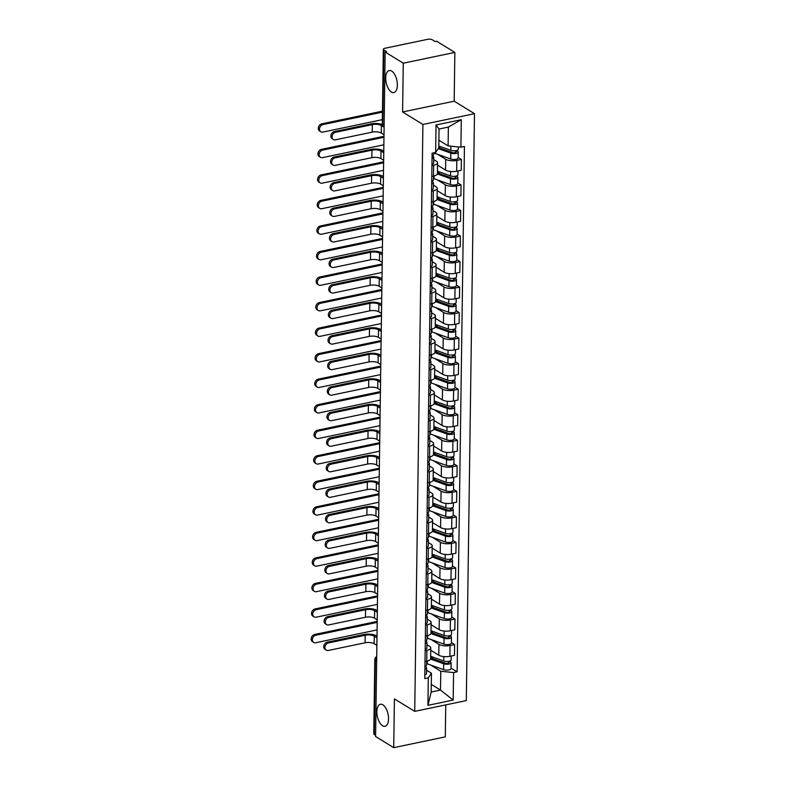<?xml version="1.0" encoding="UTF-8"?>
<svg xmlns="http://www.w3.org/2000/svg" width="787" height="787" viewBox="0 0 787 787"><rect width="100%" height="100%" fill="white"/><g stroke="black" fill="none" stroke-linecap="round" stroke-linejoin="round"><path stroke-width="1.18" d="M391.395 92.04A11.254 5.47 78.2 0 1 385.817 80.304A11.254 5.47 78.2 0 1 389.24 70.545A11.254 5.47 78.2 0 1 391.69 71.086A11.254 5.47 78.2 0 1 397.268 82.822A11.254 5.47 78.2 0 1 393.844 92.571A11.254 5.47 78.2 0 1 391.395 92.04M382.551 725.752A11.254 5.47 78.2 0 1 376.973 714.016A11.254 5.47 78.2 0 1 380.396 704.267A11.254 5.47 78.2 0 1 382.836 704.808A11.254 5.47 78.2 0 1 388.424 716.544A11.254 5.47 78.2 0 1 385 726.293A11.254 5.47 78.2 0 1 382.551 725.752M454.856 52.414L403.278 63.196L385.158 52.05L375.596 736.504L393.726 747.65L394.405 698.876L414.719 711.369L466.298 700.587L474.492 113.672L454.178 101.189L454.856 52.414L436.736 41.268L435.231 41.573L432.407 39.842A3.512 1.289 0.8 0 0 427.577 39.35L385.02 48.243A3.512 1.289 0.8 0 0 383.328 49.315A3.512 1.289 0.8 0 0 383.84 49.994L382.807 124.139A3.512 2.794 121.6 0 0 383.967 126.5L384.115 126.599M393.726 747.65L445.304 736.868L445.747 704.877M403.278 63.196L402.6 111.97L422.914 124.464L414.719 711.369M385.158 52.05L386.663 51.735L383.84 49.994M375.615 735.274L374.278 734.448A3.512 1.289 -179.2 0 1 373.776 733.769L374.809 659.634A3.512 1.289 0.8 0 0 375.32 660.313L374.278 734.448M430.755 650.249L438.792 655.187A8.086 2.951 0.8 0 0 449.898 656.319L454.483 655.364L454.63 644.563L450.046 645.517A8.086 2.951 -179.2 0 1 438.939 644.386L430.863 639.418M426.888 650.357L426.741 661.159A8.086 2.951 0.8 0 0 430.637 658.699L430.784 647.898A8.086 2.951 -179.2 0 1 426.888 650.357L425.157 650.721M426.741 661.159L425.01 661.523M451.394 642.566L454.63 644.563M426.928 644.681L429.613 646.334A8.086 2.951 -179.2 0 1 430.784 647.898M431.109 624.711L439.146 629.659A8.086 2.951 0.8 0 0 450.253 630.79L454.837 629.826L454.994 619.025L450.4 619.989A8.086 2.951 -179.2 0 1 439.294 618.857L431.217 613.89M425.364 635.994L427.095 635.63A8.086 2.951 0.8 0 0 430.991 633.171L431.148 622.36A8.086 2.951 -179.2 0 1 427.243 624.829L425.511 625.193M451.748 617.038L454.994 619.025M427.282 619.153L429.977 620.805A8.086 2.951 -179.2 0 1 431.148 622.36M431.463 599.182L439.5 604.121A8.086 2.951 0.8 0 0 450.607 605.252L455.201 604.298L455.348 593.496L450.764 594.451A8.086 2.951 -179.2 0 1 439.658 593.319L431.581 588.361M425.718 610.456L427.449 610.102A8.086 2.951 0.8 0 0 431.345 607.633L431.502 596.831A8.086 2.951 -179.2 0 1 427.607 599.301L425.875 599.655M452.102 591.499L455.348 593.496M427.636 593.614L430.332 595.277A8.086 2.951 -179.2 0 1 431.502 596.831M431.827 573.654L439.854 578.593A8.086 2.951 0.8 0 0 450.971 579.724L455.555 578.77L455.703 567.968L451.118 568.922A8.086 2.951 -179.2 0 1 440.012 567.791L431.935 562.823M426.082 584.928L427.803 584.564A8.086 2.951 0.8 0 0 431.709 582.105L431.856 571.303A8.086 2.951 -179.2 0 1 427.961 573.762L426.229 574.126M452.466 565.971L455.703 567.968M427.99 568.086L430.686 569.739A8.086 2.951 -179.2 0 1 431.856 571.303M432.181 548.116L440.218 553.064A8.086 2.951 0.8 0 0 451.325 554.196L455.909 553.231L456.057 542.43L451.472 543.394A8.086 2.951 -179.2 0 1 440.366 542.263L432.289 537.295M426.436 559.4L428.167 559.036A8.086 2.951 0.8 0 0 432.063 556.566L432.211 545.765A8.086 2.951 -179.2 0 1 428.315 548.234L426.584 548.598M452.82 540.443L456.057 542.43M428.354 542.548L431.04 544.211A8.086 2.951 -179.2 0 1 432.211 545.765M432.535 522.588L440.572 527.526A8.086 2.951 0.8 0 0 451.679 528.657L456.263 527.703L456.421 516.902L451.827 517.856A8.086 2.951 -179.2 0 1 440.72 516.725L432.643 511.757M426.79 533.861L428.522 533.497A8.086 2.951 0.8 0 0 432.417 531.038L432.565 520.237A8.086 2.951 -179.2 0 1 428.669 522.696L426.938 523.06M453.174 514.905L456.421 516.902M428.708 517.02L431.404 518.672A8.086 2.951 -179.2 0 1 432.565 520.237M432.889 497.059L440.927 501.998A8.086 2.951 0.8 0 0 452.033 503.129L456.617 502.165L456.775 491.363L452.191 492.328A8.086 2.951 -179.2 0 1 441.084 491.196L433.007 486.228M427.144 508.333L428.876 507.969A8.086 2.951 0.8 0 0 432.771 505.51L432.929 494.708A8.086 2.951 -179.2 0 1 429.033 497.168L427.302 497.532M453.528 489.376L456.775 491.363M429.063 491.491L431.758 493.144A8.086 2.951 -179.2 0 1 432.929 494.708M433.253 471.521L441.281 476.469A8.086 2.951 0.8 0 0 452.387 477.601L456.981 476.637L457.129 465.835L452.545 466.789A8.086 2.951 -179.2 0 1 441.438 465.668L433.362 460.7M427.508 482.795L429.23 482.441A8.086 2.951 0.8 0 0 433.135 479.972L433.283 469.17A8.086 2.951 -179.2 0 1 429.387 471.639L427.656 471.993M453.892 463.838L457.129 465.835M429.417 465.953L432.112 467.616A8.086 2.951 -179.2 0 1 433.283 469.17M433.607 445.993L441.645 450.931A8.086 2.951 0.8 0 0 452.751 452.063L457.336 451.108L457.483 440.307L452.899 441.261A8.086 2.951 -179.2 0 1 441.792 440.13L433.716 435.162M427.862 457.267L429.594 456.903A8.086 2.951 0.8 0 0 433.489 454.443L433.637 443.642A8.086 2.951 -179.2 0 1 429.741 446.101L428.01 446.465M454.247 438.31L457.483 440.307M429.771 440.425L432.466 442.078A8.086 2.951 -179.2 0 1 433.637 443.642M433.962 420.455L441.999 425.403A8.086 2.951 0.8 0 0 453.105 426.534L457.69 425.57L457.847 414.769L453.253 415.733A8.086 2.951 -179.2 0 1 442.146 414.601L434.07 409.633M428.217 431.738L429.948 431.374A8.086 2.951 0.8 0 0 433.844 428.905L433.991 418.104A8.086 2.951 -179.2 0 1 430.096 420.573L428.364 420.937M454.601 412.782L457.847 414.769M430.135 414.897L432.83 416.549A8.086 2.951 -179.2 0 1 433.991 418.104M434.316 394.926L442.353 399.865A8.086 2.951 0.8 0 0 453.46 400.996L458.044 400.042L458.201 389.24L453.617 390.195A8.086 2.951 -179.2 0 1 442.51 389.063L434.434 384.105M428.571 406.2L430.302 405.846A8.086 2.951 0.8 0 0 434.198 403.377L434.355 392.575A8.086 2.951 -179.2 0 1 430.45 395.044L428.728 395.399M454.955 387.243L458.201 389.24M430.489 389.358L433.184 391.021A8.086 2.951 -179.2 0 1 434.355 392.575M434.68 369.398L442.707 374.337A8.086 2.951 0.8 0 0 453.814 375.468L458.408 374.514L458.555 363.702L453.971 364.666A8.086 2.951 -179.2 0 1 442.865 363.535L434.788 358.567M428.925 380.672L430.656 380.308A8.086 2.951 0.8 0 0 434.562 377.849L434.709 367.047A8.086 2.951 -179.2 0 1 430.814 369.506L429.082 369.87M455.319 361.715L458.555 363.702M430.843 363.83L433.539 365.483A8.086 2.951 -179.2 0 1 434.709 367.047M435.034 343.86L443.071 348.808A8.086 2.951 0.8 0 0 454.178 349.94L458.762 348.975L458.91 338.174L454.325 339.138A8.086 2.951 -179.2 0 1 443.219 338.007L435.142 333.039M429.289 355.144L431.02 354.78A8.086 2.951 0.8 0 0 434.916 352.31L435.063 341.509A8.086 2.951 -179.2 0 1 431.168 343.978L429.436 344.342M455.673 336.177L458.91 338.174M431.197 338.292L433.893 339.954A8.086 2.951 -179.2 0 1 435.063 341.509M435.388 318.332L443.425 323.27A8.086 2.951 0.8 0 0 454.532 324.401L459.116 323.447L459.264 312.646L454.679 313.6A8.086 2.951 -179.2 0 1 443.573 312.469L435.496 307.501M429.643 329.605L431.374 329.241A8.086 2.951 0.8 0 0 435.27 326.782L435.418 315.981A8.086 2.951 -179.2 0 1 431.522 318.44L429.791 318.804M456.027 310.649L459.264 312.646M431.561 312.764L434.247 314.416A8.086 2.951 -179.2 0 1 435.418 315.981M435.742 292.803L443.779 297.742A8.086 2.951 0.8 0 0 454.886 298.873L459.47 297.909L459.628 287.107L455.043 288.072A8.086 2.951 -179.2 0 1 443.927 286.94L435.86 281.972M429.997 304.077L431.729 303.713A8.086 2.951 0.8 0 0 435.624 301.254L435.782 290.452A8.086 2.951 -179.2 0 1 431.876 292.912L430.155 293.276M456.381 285.12L459.628 287.107M431.915 287.235L434.611 288.888A8.086 2.951 -179.2 0 1 435.782 290.452M436.106 267.265L444.134 272.213A8.086 2.951 0.8 0 0 455.24 273.335L459.834 272.381L459.982 261.579L455.398 262.533A8.086 2.951 -179.2 0 1 444.291 261.412L436.214 256.444M430.351 278.539L432.083 278.185A8.086 2.951 0.8 0 0 435.988 275.716L436.136 264.914A8.086 2.951 -179.2 0 1 432.24 267.383L430.509 267.737M456.745 259.582L459.982 261.579M432.27 261.697L434.965 263.36A8.086 2.951 -179.2 0 1 436.136 264.914M436.46 241.737L444.498 246.675A8.086 2.951 0.8 0 0 455.604 247.807L460.188 246.852L460.336 236.051L455.752 237.005A8.086 2.951 -179.2 0 1 444.645 235.874L436.569 230.906M430.715 253.011L432.447 252.647A8.086 2.951 0.8 0 0 436.342 250.187L436.49 239.386A8.086 2.951 -179.2 0 1 432.594 241.845L430.863 242.209M457.099 234.054L460.336 236.051M432.624 236.169L435.319 237.822A8.086 2.951 -179.2 0 1 436.49 239.386M436.815 216.199L444.852 221.147A8.086 2.951 0.8 0 0 455.958 222.278L460.543 221.314L460.69 210.513L456.106 211.477A8.086 2.951 -179.2 0 1 444.999 210.345L436.923 205.377M431.069 227.482L432.801 227.118A8.086 2.951 0.8 0 0 436.696 224.649L436.844 213.848A8.086 2.951 -179.2 0 1 432.948 216.317L431.217 216.681M457.454 208.525L460.69 210.513M432.988 210.641L435.673 212.293A8.086 2.951 -179.2 0 1 436.844 213.848M437.169 190.67L445.206 195.609A8.086 2.951 0.8 0 0 456.312 196.74L460.897 195.786L461.054 184.984L456.46 185.939A8.086 2.951 -179.2 0 1 445.353 184.807L437.287 179.849M431.424 201.944L433.155 201.59A8.086 2.951 0.8 0 0 437.051 199.121L437.208 188.319A8.086 2.951 -179.2 0 1 433.303 190.779L431.581 191.143M457.808 182.987L461.054 184.984M433.342 185.102L436.037 186.765A8.086 2.951 -179.2 0 1 437.208 188.319M437.533 165.142L445.56 170.081A8.086 2.951 0.8 0 0 456.667 171.212L461.261 170.248L461.408 159.446L456.824 160.41A8.086 2.951 -179.2 0 1 445.717 159.279L437.641 154.311M431.778 176.416L433.509 176.052A8.086 2.951 0.8 0 0 437.415 173.593L437.562 162.791A8.086 2.951 -179.2 0 1 433.667 165.25L431.935 165.614M458.162 157.459L461.408 159.446M433.696 159.574L436.392 161.227A8.086 2.951 -179.2 0 1 437.562 162.791M431.286 684.415L440.504 690.091L440.769 671.262L430.509 664.956M426.564 670.209L431.443 673.21L431.187 692.039L440.504 690.091L453.184 700.066L427.921 705.349L428.305 677.853L431.443 673.21M438.89 140.224L448.108 145.89L448.364 127.071L439.048 129.019L438.782 147.838L435.644 152.481L432.102 153.219L424.773 678.591L428.305 677.853M435.644 152.481L436.028 124.985L461.29 119.703L460.907 147.199L448.108 145.89M440.769 671.262L453.568 672.57L457.099 671.832L464.438 146.461L460.907 147.199M453.568 672.57L453.184 700.066M474.492 113.672L422.914 124.464M454.178 101.189L402.6 111.97M451.04 668.094L457.099 671.832M427.921 705.349L431.187 692.039M448.364 127.071L461.29 119.703M439.048 129.019L436.028 124.985M326.261 650.141L325.08 649.413A4.043 3.207 -58.4 0 1 323.929 645.468A4.043 3.207 -58.4 0 1 327.244 642.202L328.435 642.93A4.043 3.207 121.6 0 0 325.12 646.196A4.043 3.207 121.6 0 0 326.261 650.141A4.043 3.207 121.6 0 0 328.327 650.465L365.099 642.772A6.591 2.41 -179.2 0 1 374.15 643.697L376.875 645.37M426.692 661.169L426.643 665.045A4.397 1.604 -179.2 0 1 424.941 666.284M377.003 636.25L376.206 635.758A8.883 3.246 0.8 0 0 364.017 634.519L327.244 642.202M425.452 666.117L426.436 667.376A4.397 1.604 -179.2 0 1 426.603 667.829A4.397 1.604 -179.2 0 1 424.901 669.058M426.603 667.829L426.515 673.721A4.397 1.604 -179.2 0 1 424.823 674.951M328.435 642.93L365.198 635.247A6.591 2.41 -179.2 0 1 374.258 636.171L376.983 637.844M313.698 642.408L312.508 641.68A4.043 3.207 -58.4 0 1 311.367 637.736A4.043 3.207 -58.4 0 1 314.682 634.479L315.862 635.207A4.043 3.207 121.6 0 0 312.547 638.464A4.043 3.207 121.6 0 0 313.698 642.408A4.043 3.207 121.6 0 0 315.764 642.733L377.091 629.915M430.646 657.932L445.265 663.175A2.105 0.767 0.8 0 0 447.547 663.352A2.105 0.767 0.8 0 0 448.826 662.664A2.105 0.767 0.8 0 0 448.521 662.261L450.479 661.857A4.397 1.604 0.8 0 1 451.108 662.703L451.03 668.596A4.397 1.604 0.8 0 1 448.354 670.032A4.397 1.604 0.8 0 1 443.602 669.658L427.252 663.785A10.546 3.856 0.8 0 1 426.662 663.549M430.568 659.053L443.691 663.766A4.397 1.604 0.8 0 0 448.442 664.139A4.397 1.604 0.8 0 0 451.108 662.703M430.656 657.214L433.46 658.935M448.531 661.346L448.511 663.067M430.666 656.289L443.73 660.982A4.397 1.604 0.8 0 0 448.482 661.355A4.397 1.604 0.8 0 0 451.148 659.919L451.207 656.043M430.755 650.396L431.355 650.623M450.489 660.746L450.479 661.857M377.209 621.405L314.682 634.479M315.862 635.207L377.189 622.379M326.615 624.612L325.434 623.884A4.043 3.207 -58.4 0 1 324.293 619.93A4.043 3.207 -58.4 0 1 327.608 616.674L328.789 617.402A4.043 3.207 121.6 0 0 325.474 620.658A4.043 3.207 121.6 0 0 326.615 624.612A4.043 3.207 121.6 0 0 328.681 624.927L365.453 617.244A6.591 2.41 -179.2 0 1 374.504 618.169L377.229 619.841M427.046 635.64L426.997 639.506A4.397 1.604 -179.2 0 1 425.295 640.746M377.357 610.712L376.57 610.23A8.883 3.246 0.8 0 0 364.371 608.99L327.608 616.674M425.816 640.579L426.79 641.838A4.397 1.604 -179.2 0 1 426.957 642.29A4.397 1.604 -179.2 0 1 425.255 643.53M426.957 642.29L426.879 648.183A4.397 1.604 -179.2 0 1 425.177 649.423M328.789 617.402L365.562 609.718A6.591 2.41 -179.2 0 1 374.612 610.633L377.337 612.316M326.979 599.084L325.788 598.346A4.043 3.207 -58.4 0 1 324.647 594.401A4.043 3.207 -58.4 0 1 327.963 591.145L329.143 591.873A4.043 3.207 121.6 0 0 325.828 595.129A4.043 3.207 121.6 0 0 326.979 599.084A4.043 3.207 121.6 0 0 329.045 599.399L365.807 591.716A6.591 2.41 -179.2 0 1 374.858 592.631L377.583 594.313M427.41 610.112L427.351 613.978A4.397 1.604 -179.2 0 1 425.659 615.218M377.711 585.184L376.924 584.692A8.883 3.246 0.8 0 0 364.725 583.452L327.963 591.145M426.17 615.05L427.144 616.31A4.397 1.604 -179.2 0 1 427.311 616.762A4.397 1.604 -179.2 0 1 425.619 618.002M427.311 616.762L427.233 622.655A4.397 1.604 -179.2 0 1 425.531 623.894M329.143 591.873L365.916 584.18A6.591 2.41 -179.2 0 1 374.966 585.105L377.691 586.777M314.052 616.88L312.862 616.152A4.043 3.207 -58.4 0 1 311.721 612.207A4.043 3.207 -58.4 0 1 315.036 608.941L316.217 609.669A4.043 3.207 121.6 0 0 312.901 612.935A4.043 3.207 121.6 0 0 314.052 616.88A4.043 3.207 121.6 0 0 316.118 617.205L377.445 604.377M431.001 632.394L445.619 637.647A2.105 0.767 0.8 0 0 447.901 637.824A2.105 0.767 0.8 0 0 449.18 637.136A2.105 0.767 0.8 0 0 448.875 636.732L450.833 636.319A4.397 1.604 0.8 0 1 451.472 637.165L451.384 643.058A4.397 1.604 0.8 0 1 448.718 644.494A4.397 1.604 0.8 0 1 443.966 644.13L427.607 638.257A10.546 3.856 0.8 0 1 427.016 638.021M430.932 633.525L444.045 638.237A4.397 1.604 0.8 0 0 448.797 638.601A4.397 1.604 0.8 0 0 451.472 637.165M431.01 631.686L433.814 633.407M448.895 635.817L448.865 637.529M431.03 630.761L444.084 635.453A4.397 1.604 0.8 0 0 448.836 635.817A4.397 1.604 0.8 0 0 451.512 634.381L451.561 630.515M431.109 624.868L431.709 625.085M450.853 635.217L450.833 636.319M377.563 595.867L315.036 608.941M316.217 609.669L377.553 596.851M314.407 591.352L313.226 590.624A4.043 3.207 -58.4 0 1 312.075 586.669A4.043 3.207 -58.4 0 1 315.39 583.413L316.581 584.141A4.043 3.207 121.6 0 0 313.265 587.397A4.043 3.207 121.6 0 0 314.407 591.352A4.043 3.207 121.6 0 0 316.472 591.667L377.799 578.848M431.365 606.866L445.973 612.119A2.105 0.767 0.8 0 0 448.256 612.296A2.105 0.767 0.8 0 0 449.544 611.607A2.105 0.767 0.8 0 0 449.229 611.194L451.187 610.791A4.397 1.604 0.8 0 1 451.827 611.637L451.738 617.529A4.397 1.604 0.8 0 1 449.072 618.966A4.397 1.604 0.8 0 1 444.321 618.592L427.971 612.719A10.546 3.856 0.8 0 1 427.371 612.493M431.286 607.987L444.399 612.699A4.397 1.604 0.8 0 0 449.151 613.073A4.397 1.604 0.8 0 0 451.827 611.637M431.374 606.147L434.168 607.879M449.249 610.279L449.22 612.001M431.384 605.233L444.439 609.915A4.397 1.604 0.8 0 0 449.19 610.289A4.397 1.604 0.8 0 0 451.866 608.853L451.915 604.987M431.463 599.34L432.073 599.556M451.207 609.679L451.187 610.791M377.917 570.339L315.39 583.413M316.581 584.141L377.908 571.323M327.333 573.546L326.152 572.818A4.043 3.207 -58.4 0 1 325.001 568.873A4.043 3.207 -58.4 0 1 328.317 565.607L329.507 566.335A4.043 3.207 121.6 0 0 326.182 569.601A4.043 3.207 121.6 0 0 327.333 573.546A4.043 3.207 121.6 0 0 329.399 573.871L366.162 566.178A6.591 2.41 -179.2 0 1 375.222 567.102L377.947 568.775M427.764 584.574L427.705 588.45A4.397 1.604 -179.2 0 1 426.013 589.689M378.075 559.655L377.278 559.163A8.883 3.246 0.8 0 0 365.089 557.924L328.317 565.607M426.524 589.522L427.498 590.781A4.397 1.604 -179.2 0 1 427.666 591.224A4.397 1.604 -179.2 0 1 425.974 592.463M427.666 591.224L427.587 597.117A4.397 1.604 -179.2 0 1 425.885 598.356M329.507 566.335L366.27 558.652A6.591 2.41 -179.2 0 1 375.32 559.577L378.045 561.249M327.687 548.018L326.507 547.29A4.043 3.207 -58.4 0 1 325.356 543.335A4.043 3.207 -58.4 0 1 328.671 540.079L329.861 540.807A4.043 3.207 121.6 0 0 326.546 544.063A4.043 3.207 121.6 0 0 327.687 548.018A4.043 3.207 121.6 0 0 329.753 548.332L366.526 540.649A6.591 2.41 -179.2 0 1 375.576 541.574L378.301 543.246M428.118 559.045L428.069 562.912A4.397 1.604 -179.2 0 1 426.367 564.151M378.429 534.117L377.632 533.635A8.883 3.246 0.8 0 0 365.443 532.396L328.671 540.079M426.879 563.984L427.862 565.243A4.397 1.604 -179.2 0 1 428.03 565.696A4.397 1.604 -179.2 0 1 426.328 566.935M428.03 565.696L427.941 571.588A4.397 1.604 -179.2 0 1 426.249 572.828M329.861 540.807L366.624 533.124A6.591 2.41 -179.2 0 1 375.684 534.039L378.399 535.721M328.041 522.479L326.861 521.751A4.043 3.207 -58.4 0 1 325.72 517.807A4.043 3.207 -58.4 0 1 329.035 514.55L330.215 515.278A4.043 3.207 121.6 0 0 326.9 518.535A4.043 3.207 121.6 0 0 328.041 522.479A4.043 3.207 121.6 0 0 330.107 522.804L366.88 515.111A6.591 2.41 -179.2 0 1 375.93 516.036L378.655 517.708M428.472 533.507L428.423 537.383A4.397 1.604 -179.2 0 1 426.721 538.623M378.783 508.589L377.996 508.097A8.883 3.246 0.8 0 0 365.798 506.858L329.035 514.55M427.243 538.456L428.217 539.715A4.397 1.604 -179.2 0 1 428.384 540.167A4.397 1.604 -179.2 0 1 426.682 541.407M428.384 540.167L428.305 546.06A4.397 1.604 -179.2 0 1 426.603 547.299M330.215 515.278L366.978 507.585A6.591 2.41 -179.2 0 1 376.038 508.51L378.763 510.183M314.761 565.814L313.58 565.086A4.043 3.207 -58.4 0 1 312.429 561.141A4.043 3.207 -58.4 0 1 315.754 557.885L316.935 558.613A4.043 3.207 121.6 0 0 313.62 561.869A4.043 3.207 121.6 0 0 314.761 565.814A4.043 3.207 121.6 0 0 316.827 566.138L378.163 553.31M431.719 581.337L446.337 586.581A2.105 0.767 0.8 0 0 448.61 586.758A2.105 0.767 0.8 0 0 449.898 586.069A2.105 0.767 0.8 0 0 449.593 585.666L451.541 585.253A4.397 1.604 0.8 0 1 452.181 586.108L452.102 591.991A4.397 1.604 0.8 0 1 449.426 593.428A4.397 1.604 0.8 0 1 444.675 593.064L428.325 587.191A10.546 3.856 0.8 0 1 427.735 586.954M431.64 582.459L444.763 587.171A4.397 1.604 0.8 0 0 449.505 587.535A4.397 1.604 0.8 0 0 452.181 586.108M431.729 580.619L434.532 582.341M449.603 584.751L449.584 586.472M431.738 579.694L444.793 584.387A4.397 1.604 0.8 0 0 449.544 584.761A4.397 1.604 0.8 0 0 452.22 583.324L452.279 579.448M431.817 573.802L432.427 574.018M451.561 584.151L451.541 585.253M378.281 544.811L315.754 557.885M316.935 558.613L378.262 545.784M315.115 540.285L313.934 539.557A4.043 3.207 -58.4 0 1 312.793 535.603A4.043 3.207 -58.4 0 1 316.108 532.346L317.289 533.074A4.043 3.207 121.6 0 0 313.974 536.331A4.043 3.207 121.6 0 0 315.115 540.285A4.043 3.207 121.6 0 0 317.191 540.6L378.517 527.782M432.073 555.799L446.691 561.052A2.105 0.767 0.8 0 0 448.974 561.229A2.105 0.767 0.8 0 0 450.253 560.541A2.105 0.767 0.8 0 0 449.948 560.137L451.905 559.724A4.397 1.604 0.8 0 1 452.535 560.57L452.456 566.463A4.397 1.604 0.8 0 1 449.78 567.899A4.397 1.604 0.8 0 1 445.029 567.525L428.679 561.652A10.546 3.856 0.8 0 1 428.089 561.426M431.994 556.93L445.117 561.633A4.397 1.604 0.8 0 0 449.869 562.007A4.397 1.604 0.8 0 0 452.535 560.57M432.083 555.091L434.886 556.812M449.957 559.213L449.938 560.934M432.093 554.166L445.157 558.859A4.397 1.604 0.8 0 0 449.908 559.223A4.397 1.604 0.8 0 0 452.574 557.786L452.633 553.92M432.181 548.273L432.781 548.49M451.915 558.622L451.905 559.724M378.636 519.272L316.108 532.346M317.289 533.074L378.616 520.256M315.479 514.757L314.288 514.029A4.043 3.207 -58.4 0 1 313.147 510.074A4.043 3.207 -58.4 0 1 316.463 506.818L317.643 507.546A4.043 3.207 121.6 0 0 314.328 510.802A4.043 3.207 121.6 0 0 315.479 514.757A4.043 3.207 121.6 0 0 317.545 515.072L378.872 502.254M432.427 530.271L447.046 535.514A2.105 0.767 0.8 0 0 449.328 535.701A2.105 0.767 0.8 0 0 450.607 535.012A2.105 0.767 0.8 0 0 450.302 534.599L452.259 534.196A4.397 1.604 0.8 0 1 452.899 535.042L452.81 540.935A4.397 1.604 0.8 0 1 450.144 542.371A4.397 1.604 0.8 0 1 445.393 541.997L429.033 536.124A10.546 3.856 0.8 0 1 428.443 535.898M432.358 531.392L445.472 536.104A4.397 1.604 0.8 0 0 450.223 536.478A4.397 1.604 0.8 0 0 452.899 535.042M432.437 529.553L435.241 531.284M450.321 533.684L450.292 535.406M432.457 528.628L445.511 533.32A4.397 1.604 0.8 0 0 450.262 533.694A4.397 1.604 0.8 0 0 452.938 532.258L452.987 528.382M432.535 522.745L433.135 522.962M452.279 533.084L452.259 534.196M378.99 493.744L316.463 506.818M317.643 507.546L378.98 494.718M328.405 496.951L327.215 496.223A4.043 3.207 -58.4 0 1 326.074 492.268A4.043 3.207 -58.4 0 1 329.389 489.012L330.57 489.74A4.043 3.207 121.6 0 0 327.254 492.996A4.043 3.207 121.6 0 0 328.405 496.951A4.043 3.207 121.6 0 0 330.471 497.276L367.234 489.583A6.591 2.41 -179.2 0 1 376.284 490.508L379.009 492.18M428.836 507.979L428.777 511.845A4.397 1.604 -179.2 0 1 427.085 513.085M379.137 483.051L378.35 482.569A8.883 3.246 0.8 0 0 366.152 481.329L329.389 489.012M427.597 512.927L428.571 514.177A4.397 1.604 -179.2 0 1 428.738 514.629A4.397 1.604 -179.2 0 1 427.046 515.869M428.738 514.629L428.659 520.522A4.397 1.604 -179.2 0 1 426.957 521.761M330.57 489.74L367.342 482.057A6.591 2.41 -179.2 0 1 376.393 482.972L379.118 484.654M315.833 489.219L314.652 488.491A4.043 3.207 -58.4 0 1 313.501 484.546A4.043 3.207 -58.4 0 1 316.817 481.28L318.007 482.008A4.043 3.207 121.6 0 0 314.692 485.274A4.043 3.207 121.6 0 0 315.833 489.219A4.043 3.207 121.6 0 0 317.899 489.544L379.226 476.715M432.781 504.733L447.4 509.986A2.105 0.767 0.8 0 0 449.682 510.163A2.105 0.767 0.8 0 0 450.961 509.474A2.105 0.767 0.8 0 0 450.656 509.071L452.614 508.658A4.397 1.604 0.8 0 1 453.253 509.504L453.164 515.396A4.397 1.604 0.8 0 1 450.498 516.833A4.397 1.604 0.8 0 1 445.747 516.469L429.397 510.596A10.546 3.856 0.8 0 1 428.797 510.36M432.712 505.864L445.826 510.576A4.397 1.604 0.8 0 0 450.577 510.94A4.397 1.604 0.8 0 0 453.253 509.504M432.791 504.024L435.595 505.746M450.676 508.156L450.646 509.878M432.811 503.1L445.865 507.792A4.397 1.604 0.8 0 0 450.617 508.166A4.397 1.604 0.8 0 0 453.292 506.73L453.342 502.854M432.889 497.207L433.499 497.423M452.633 507.556L452.614 508.658M379.344 468.216L316.817 481.28M318.007 482.008L379.334 469.19M328.759 471.423L327.569 470.695A4.043 3.207 -58.4 0 1 326.428 466.74A4.043 3.207 -58.4 0 1 329.743 463.484L330.933 464.212A4.043 3.207 121.6 0 0 327.608 467.468A4.043 3.207 121.6 0 0 328.759 471.423A4.043 3.207 121.6 0 0 330.825 471.738L367.588 464.055A6.591 2.41 -179.2 0 1 376.648 464.969L379.373 466.652M429.387 471.639L429.131 486.317A4.397 1.604 -179.2 0 1 427.439 487.556M379.491 457.522L378.704 457.04A8.883 3.246 0.8 0 0 366.516 455.791L329.743 463.484M427.951 487.389L428.925 488.648A4.397 1.604 -179.2 0 1 429.092 489.101A4.397 1.604 -179.2 0 1 427.4 490.34M429.092 489.101L429.013 494.993A4.397 1.604 -179.2 0 1 427.311 496.233M330.933 464.212L367.696 456.519A6.591 2.41 -179.2 0 1 376.747 457.444L379.472 459.116M316.187 463.691L315.007 462.963A4.043 3.207 -58.4 0 1 313.856 459.008A4.043 3.207 -58.4 0 1 317.181 455.752L318.361 456.48A4.043 3.207 121.6 0 0 315.046 459.736A4.043 3.207 121.6 0 0 316.187 463.691A4.043 3.207 121.6 0 0 318.253 464.005L379.58 451.187M433.145 479.204L447.764 484.458A2.105 0.767 0.8 0 0 450.036 484.635A2.105 0.767 0.8 0 0 451.325 483.946A2.105 0.767 0.8 0 0 451.02 483.533L452.968 483.129A4.397 1.604 0.8 0 1 453.607 483.975L453.528 489.868A4.397 1.604 0.8 0 1 450.853 491.304A4.397 1.604 0.8 0 1 446.101 490.931L429.751 485.058A10.546 3.856 0.8 0 1 429.151 484.831M433.066 480.326L446.18 485.038A4.397 1.604 0.8 0 0 450.931 485.412A4.397 1.604 0.8 0 0 453.607 483.975M433.155 478.496L435.959 480.218M451.03 482.618L451.01 484.339M433.165 477.571L446.219 482.254A4.397 1.604 0.8 0 0 450.971 482.628A4.397 1.604 0.8 0 0 453.646 481.191L453.696 477.325M433.243 471.679L433.853 471.895M452.987 482.018L452.968 483.129M379.708 442.678L317.181 455.752M318.361 456.48L379.688 443.661M329.114 445.885L327.933 445.157A4.043 3.207 -58.4 0 1 326.782 441.212A4.043 3.207 -58.4 0 1 330.097 437.946L331.288 438.674A4.043 3.207 121.6 0 0 327.972 441.94A4.043 3.207 121.6 0 0 329.114 445.885A4.043 3.207 121.6 0 0 331.179 446.209L367.952 438.516A6.591 2.41 -179.2 0 1 377.003 439.441L379.728 441.113M429.545 456.913L429.495 460.788A4.397 1.604 -179.2 0 1 427.794 462.028M379.855 431.994L379.059 431.502A8.883 3.246 0.8 0 0 366.87 430.263L330.097 437.946M428.305 461.861L429.279 463.12A4.397 1.604 -179.2 0 1 429.456 463.573A4.397 1.604 -179.2 0 1 427.754 464.802M429.456 463.573L429.368 469.455A4.397 1.604 -179.2 0 1 427.675 470.695M331.288 438.674L368.05 430.991A6.591 2.41 -179.2 0 1 377.111 431.915L379.826 433.588M316.541 438.152L315.361 437.424A4.043 3.207 -58.4 0 1 314.22 433.48A4.043 3.207 -58.4 0 1 317.535 430.223L318.715 430.951A4.043 3.207 121.6 0 0 315.4 434.208A4.043 3.207 121.6 0 0 316.541 438.152A4.043 3.207 121.6 0 0 318.607 438.477L379.944 425.659M433.499 453.676L448.118 458.919A2.105 0.767 0.8 0 0 450.4 459.096A2.105 0.767 0.8 0 0 451.679 458.408A2.105 0.767 0.8 0 0 451.374 458.004L453.332 457.591A4.397 1.604 0.8 0 1 453.961 458.447L453.883 464.34A4.397 1.604 0.8 0 1 451.207 465.776A4.397 1.604 0.8 0 1 446.455 465.402L430.105 459.529A10.546 3.856 0.8 0 1 429.515 459.293M433.421 454.797L446.544 459.51A4.397 1.604 0.8 0 0 451.295 459.883A4.397 1.604 0.8 0 0 453.961 458.447M433.509 452.958L436.313 454.679M451.384 457.09L451.364 458.811M433.519 452.033L446.583 456.726A4.397 1.604 0.8 0 0 451.335 457.099A4.397 1.604 0.8 0 0 454.001 455.663L454.06 451.787M433.607 446.14L434.208 446.367M453.342 456.49L453.332 457.591M380.062 417.149L317.535 430.223M318.715 430.951L380.042 418.123M329.468 420.356L328.287 419.628A4.043 3.207 -58.4 0 1 327.136 415.674A4.043 3.207 -58.4 0 1 330.461 412.418L331.642 413.145A4.043 3.207 121.6 0 0 328.327 416.402A4.043 3.207 121.6 0 0 329.468 420.356A4.043 3.207 121.6 0 0 331.534 420.671L368.306 412.988A6.591 2.41 -179.2 0 1 377.357 413.913L380.082 415.585M429.899 431.384L429.85 435.25A4.397 1.604 -179.2 0 1 428.148 436.49M380.21 406.456L379.423 405.974A8.883 3.246 0.8 0 0 367.224 404.734L330.461 412.418M428.669 436.323L429.643 437.582A4.397 1.604 -179.2 0 1 429.81 438.034A4.397 1.604 -179.2 0 1 428.108 439.274M429.81 438.034L429.732 443.927A4.397 1.604 -179.2 0 1 428.03 445.167M331.642 413.145L368.405 405.462A6.591 2.41 -179.2 0 1 377.465 406.377L380.19 408.06M316.905 412.624L315.715 411.896A4.043 3.207 -58.4 0 1 314.574 407.951A4.043 3.207 -58.4 0 1 317.889 404.685L319.069 405.413A4.043 3.207 121.6 0 0 315.754 408.679A4.043 3.207 121.6 0 0 316.905 412.624A4.043 3.207 121.6 0 0 318.971 412.949L380.298 400.121M433.853 428.138L448.472 433.391A2.105 0.767 0.8 0 0 450.754 433.568A2.105 0.767 0.8 0 0 452.033 432.88A2.105 0.767 0.8 0 0 451.728 432.476L453.686 432.063A4.397 1.604 0.8 0 1 454.325 432.909L454.237 438.802A4.397 1.604 0.8 0 1 451.571 440.238A4.397 1.604 0.8 0 1 446.819 439.864L430.459 434.001A10.546 3.856 0.8 0 1 429.869 433.765M433.785 429.269L446.898 433.981A4.397 1.604 0.8 0 0 451.649 434.345A4.397 1.604 0.8 0 0 454.325 432.909M433.863 427.43L436.667 429.151M451.738 431.561L451.718 433.273M433.883 426.505L446.937 431.197A4.397 1.604 0.8 0 0 451.689 431.561A4.397 1.604 0.8 0 0 454.355 430.125L454.414 426.259M433.962 420.612L434.562 420.829M453.696 430.961L453.686 432.063M380.416 391.611L317.889 404.685M319.069 405.413L380.406 392.595M329.832 394.818L328.641 394.09A4.043 3.207 -58.4 0 1 327.5 390.145A4.043 3.207 -58.4 0 1 330.815 386.889L331.996 387.617A4.043 3.207 121.6 0 0 328.681 390.873A4.043 3.207 121.6 0 0 329.832 394.818A4.043 3.207 121.6 0 0 331.898 395.143L368.66 387.46A6.591 2.41 -179.2 0 1 377.711 388.375L380.436 390.057M430.263 405.856L430.204 409.722A4.397 1.604 -179.2 0 1 428.502 410.962M380.564 380.928L379.777 380.436A8.883 3.246 0.8 0 0 367.578 379.196L330.815 386.889M429.023 410.794L429.997 412.054A4.397 1.604 -179.2 0 1 430.164 412.506A4.397 1.604 -179.2 0 1 428.472 413.746M430.164 412.506L430.086 418.399A4.397 1.604 -179.2 0 1 428.384 419.638M331.996 387.617L368.769 379.924A6.591 2.41 -179.2 0 1 377.819 380.849L380.544 382.521M317.259 387.096L316.079 386.368A4.043 3.207 -58.4 0 1 314.928 382.413A4.043 3.207 -58.4 0 1 318.243 379.157L319.433 379.885A4.043 3.207 121.6 0 0 316.108 383.141A4.043 3.207 121.6 0 0 317.259 387.096A4.043 3.207 121.6 0 0 319.325 387.411L380.652 374.592M434.208 402.61L448.826 407.863A2.105 0.767 0.8 0 0 451.108 408.04A2.105 0.767 0.8 0 0 452.387 407.351A2.105 0.767 0.8 0 0 452.082 406.938L454.04 406.535A4.397 1.604 0.8 0 1 454.679 407.381L454.591 413.273A4.397 1.604 0.8 0 1 451.925 414.71A4.397 1.604 0.8 0 1 447.173 414.336L430.823 408.463A10.546 3.856 0.8 0 1 430.223 408.237M434.139 403.731L447.252 408.443A4.397 1.604 0.8 0 0 452.004 408.817A4.397 1.604 0.8 0 0 454.679 407.381M434.217 401.891L437.021 403.623M452.102 406.023L452.072 407.745M434.237 400.977L447.291 405.659A4.397 1.604 0.8 0 0 452.043 406.033A4.397 1.604 0.8 0 0 454.719 404.597L454.768 400.731M434.316 395.084L434.926 395.3M454.06 405.423L454.04 406.535M380.77 366.083L318.243 379.157M319.433 379.885L380.76 367.057M330.186 369.29L328.996 368.562A4.043 3.207 -58.4 0 1 327.854 364.617A4.043 3.207 -58.4 0 1 331.17 361.351L332.35 362.079A4.043 3.207 121.6 0 0 329.035 365.345A4.043 3.207 121.6 0 0 330.186 369.29A4.043 3.207 121.6 0 0 332.252 369.615L369.014 361.922A6.591 2.41 -179.2 0 1 378.075 362.846L380.79 364.519M430.814 369.506L430.558 384.194A4.397 1.604 -179.2 0 1 428.866 385.423M380.918 355.399L380.131 354.907A8.883 3.246 0.8 0 0 367.942 353.668L331.17 361.351M429.377 385.266L430.351 386.525A4.397 1.604 -179.2 0 1 430.519 386.968A4.397 1.604 -179.2 0 1 428.826 388.207M430.519 386.968L430.44 392.861A4.397 1.604 -179.2 0 1 428.738 394.1M332.35 362.079L369.123 354.396A6.591 2.41 -179.2 0 1 378.173 355.321L380.898 356.993M317.614 361.558L316.433 360.83A4.043 3.207 -58.4 0 1 315.282 356.885A4.043 3.207 -58.4 0 1 318.607 353.619L319.788 354.357A4.043 3.207 121.6 0 0 316.472 357.613A4.043 3.207 121.6 0 0 317.614 361.558A4.043 3.207 121.6 0 0 319.679 361.882L381.006 349.054M434.572 377.081L449.18 382.325A2.105 0.767 0.8 0 0 451.463 382.502A2.105 0.767 0.8 0 0 452.751 381.813A2.105 0.767 0.8 0 0 452.446 381.41L454.394 380.997A4.397 1.604 0.8 0 1 455.034 381.843L454.955 387.735A4.397 1.604 0.8 0 1 452.279 389.172A4.397 1.604 0.8 0 1 447.528 388.808L431.178 382.935A10.546 3.856 0.8 0 1 430.578 382.698M434.493 378.203L447.606 382.915A4.397 1.604 0.8 0 0 452.358 383.279A4.397 1.604 0.8 0 0 455.034 381.843M434.581 376.363L437.385 378.085M452.456 380.495L452.436 382.216M434.591 375.438L447.646 380.131A4.397 1.604 0.8 0 0 452.397 380.505A4.397 1.604 0.8 0 0 455.073 379.068L455.122 375.192M434.67 369.546L435.28 369.762M454.414 379.895L454.394 380.997M381.134 340.555L318.607 353.619M319.788 354.357L381.115 341.528M330.54 343.762L329.36 343.034A4.043 3.207 -58.4 0 1 328.209 339.079A4.043 3.207 -58.4 0 1 331.524 335.823L332.714 336.551A4.043 3.207 121.6 0 0 329.399 339.807A4.043 3.207 121.6 0 0 330.54 343.762A4.043 3.207 121.6 0 0 332.606 344.076L369.369 336.393A6.591 2.41 -179.2 0 1 378.429 337.318L381.154 338.99M430.971 354.789L430.922 358.656A4.397 1.604 -179.2 0 1 429.22 359.895M381.282 329.861L380.485 329.379A8.883 3.246 0.8 0 0 368.296 328.14L331.524 335.823M429.732 359.728L430.705 360.987A4.397 1.604 -179.2 0 1 430.882 361.44A4.397 1.604 -179.2 0 1 429.181 362.679M430.882 361.44L430.794 367.332A4.397 1.604 -179.2 0 1 429.102 368.572M332.714 336.551L369.477 328.868A6.591 2.41 -179.2 0 1 378.537 329.783L381.252 331.455M317.968 336.029L316.787 335.301A4.043 3.207 -58.4 0 1 315.646 331.347A4.043 3.207 -58.4 0 1 318.961 328.09L320.142 328.818A4.043 3.207 121.6 0 0 316.827 332.075A4.043 3.207 121.6 0 0 317.968 336.029A4.043 3.207 121.6 0 0 320.034 336.344L381.37 323.526M434.926 351.543L449.544 356.796A2.105 0.767 0.8 0 0 451.827 356.973A2.105 0.767 0.8 0 0 453.105 356.285A2.105 0.767 0.8 0 0 452.8 355.881L454.758 355.468A4.397 1.604 0.8 0 1 455.388 356.314L455.309 362.207A4.397 1.604 0.8 0 1 452.633 363.643A4.397 1.604 0.8 0 1 447.882 363.269L431.532 357.396A10.546 3.856 0.8 0 1 430.942 357.17M434.847 352.674L447.97 357.377A4.397 1.604 0.8 0 0 452.722 357.751A4.397 1.604 0.8 0 0 455.388 356.314M434.936 350.835L437.739 352.556M452.81 354.957L452.791 356.678M434.945 349.91L448.01 354.603A4.397 1.604 0.8 0 0 452.761 354.967A4.397 1.604 0.8 0 0 455.427 353.53L455.486 349.664M435.034 344.017L435.634 344.234M454.768 354.366L454.758 355.468M381.488 315.016L318.961 328.09M320.142 328.818L381.469 316M330.894 318.223L329.714 317.495A4.043 3.207 -58.4 0 1 328.563 313.551A4.043 3.207 -58.4 0 1 331.888 310.294L333.068 311.022A4.043 3.207 121.6 0 0 329.753 314.279A4.043 3.207 121.6 0 0 330.894 318.223A4.043 3.207 121.6 0 0 332.96 318.548L369.733 310.855A6.591 2.41 -179.2 0 1 378.783 311.78L381.508 313.452M431.325 329.251L431.276 333.127A4.397 1.604 -179.2 0 1 429.574 334.367M381.636 304.333L380.849 303.841A8.883 3.246 0.8 0 0 368.65 302.602L331.888 310.294M430.096 334.2L431.069 335.459A4.397 1.604 -179.2 0 1 431.237 335.911A4.397 1.604 -179.2 0 1 429.535 337.151M431.237 335.911L431.148 341.804A4.397 1.604 -179.2 0 1 429.456 343.034M333.068 311.022L369.831 303.329A6.591 2.41 -179.2 0 1 378.891 304.254L381.616 305.927M318.332 310.501L317.141 309.773A4.043 3.207 -58.4 0 1 316 305.818A4.043 3.207 -58.4 0 1 319.315 302.562L320.496 303.29A4.043 3.207 121.6 0 0 317.181 306.546A4.043 3.207 121.6 0 0 318.332 310.501A4.043 3.207 121.6 0 0 320.398 310.816L381.725 297.998M435.28 326.015L449.898 331.258A2.105 0.767 0.8 0 0 452.181 331.445A2.105 0.767 0.8 0 0 453.46 330.747A2.105 0.767 0.8 0 0 453.155 330.343L455.112 329.94A4.397 1.604 0.8 0 1 455.742 330.786L455.663 336.679A4.397 1.604 0.8 0 1 452.997 338.115A4.397 1.604 0.8 0 1 448.246 337.741L431.886 331.868A10.546 3.856 0.8 0 1 431.296 331.642M435.211 327.136L448.324 331.848A4.397 1.604 0.8 0 0 453.076 332.222A4.397 1.604 0.8 0 0 455.742 330.786M435.29 325.297L438.093 327.028M453.164 329.428L453.145 331.15M435.3 324.372L448.364 329.064A4.397 1.604 0.8 0 0 453.115 329.438A4.397 1.604 0.8 0 0 455.781 328.002L455.84 324.126M435.388 318.489L435.988 318.705M455.122 328.828L455.112 329.94M381.843 289.488L319.315 302.562M320.496 303.29L381.833 290.462M331.258 292.695L330.068 291.967A4.043 3.207 -58.4 0 1 328.927 288.012A4.043 3.207 -58.4 0 1 332.242 284.756L333.422 285.484A4.043 3.207 121.6 0 0 330.107 288.74A4.043 3.207 121.6 0 0 331.258 292.695A4.043 3.207 121.6 0 0 333.324 293.01L370.087 285.327A6.591 2.41 -179.2 0 1 379.137 286.252L381.862 287.924M431.689 303.723L431.63 307.589A4.397 1.604 -179.2 0 1 429.928 308.829M381.99 278.795L381.203 278.313A8.883 3.246 0.8 0 0 369.005 277.073L332.242 284.756M430.45 308.671L431.424 309.921A4.397 1.604 -179.2 0 1 431.591 310.373A4.397 1.604 -179.2 0 1 429.899 311.613M431.591 310.373L431.512 316.266A4.397 1.604 -179.2 0 1 429.81 317.505M333.422 285.484L370.195 277.801A6.591 2.41 -179.2 0 1 379.245 278.716L381.97 280.398M318.686 284.963L317.505 284.235A4.043 3.207 -58.4 0 1 316.354 280.29A4.043 3.207 -58.4 0 1 319.67 277.024L320.86 277.752A4.043 3.207 121.6 0 0 317.535 281.018A4.043 3.207 121.6 0 0 318.686 284.963A4.043 3.207 121.6 0 0 320.752 285.288L382.079 272.459M435.634 300.477L450.253 305.73A2.105 0.767 0.8 0 0 452.535 305.907A2.105 0.767 0.8 0 0 453.814 305.218A2.105 0.767 0.8 0 0 453.509 304.815L455.466 304.402A4.397 1.604 0.8 0 1 456.106 305.248L456.017 311.14A4.397 1.604 0.8 0 1 453.351 312.577A4.397 1.604 0.8 0 1 448.6 312.213L432.25 306.34A10.546 3.856 0.8 0 1 431.65 306.104M435.565 301.608L448.679 306.32A4.397 1.604 0.8 0 0 453.43 306.684A4.397 1.604 0.8 0 0 456.106 305.248M435.644 299.768L438.448 301.49M453.528 303.9L453.499 305.622M435.664 298.844L448.718 303.536A4.397 1.604 0.8 0 0 453.469 303.9A4.397 1.604 0.8 0 0 456.145 302.474L456.194 298.598M435.742 292.951L436.352 293.167M455.486 303.3L455.466 304.402M382.197 263.95L319.67 277.024M320.86 277.752L382.187 264.934M331.612 267.167L330.422 266.439A4.043 3.207 -58.4 0 1 329.281 262.484A4.043 3.207 -58.4 0 1 332.596 259.228L333.777 259.956A4.043 3.207 121.6 0 0 330.461 263.212A4.043 3.207 121.6 0 0 331.612 267.167A4.043 3.207 121.6 0 0 333.678 267.482L370.441 259.799A6.591 2.41 -179.2 0 1 379.501 260.713L382.216 262.396M432.24 267.383L431.984 282.061A4.397 1.604 -179.2 0 1 430.292 283.3M382.344 253.266L381.557 252.784A8.883 3.246 0.8 0 0 369.369 251.535L332.596 259.228M430.804 283.133L431.778 284.392A4.397 1.604 -179.2 0 1 431.945 284.845A4.397 1.604 -179.2 0 1 430.253 286.084M431.945 284.845L431.866 290.737A4.397 1.604 -179.2 0 1 430.164 291.977M333.777 259.956L370.549 252.263A6.591 2.41 -179.2 0 1 379.6 253.188L382.325 254.86M319.04 259.435L317.859 258.707A4.043 3.207 -58.4 0 1 316.708 254.752A4.043 3.207 -58.4 0 1 320.024 251.496L321.214 252.224A4.043 3.207 121.6 0 0 317.899 255.48A4.043 3.207 121.6 0 0 319.04 259.435A4.043 3.207 121.6 0 0 321.106 259.749L382.433 246.931M435.998 274.948L450.607 280.202A2.105 0.767 0.8 0 0 452.889 280.379A2.105 0.767 0.8 0 0 454.178 279.69A2.105 0.767 0.8 0 0 453.873 279.277L455.821 278.873A4.397 1.604 0.8 0 1 456.46 279.719L456.381 285.612A4.397 1.604 0.8 0 1 453.705 287.048A4.397 1.604 0.8 0 1 448.954 286.675L432.604 280.802A10.546 3.856 0.8 0 1 432.004 280.575M435.919 276.07L449.033 280.782A4.397 1.604 0.8 0 0 453.784 281.156A4.397 1.604 0.8 0 0 456.46 279.719M436.008 274.24L438.812 275.962M453.883 278.362L453.853 280.083M436.018 273.315L449.072 277.998A4.397 1.604 0.8 0 0 453.824 278.372A4.397 1.604 0.8 0 0 456.499 276.935L456.549 273.069M436.096 267.423L436.706 267.639M455.84 277.762L455.821 278.873M382.551 238.422L320.024 251.496M321.214 252.224L382.541 239.405M331.966 241.629L330.786 240.901A4.043 3.207 -58.4 0 1 329.635 236.956A4.043 3.207 -58.4 0 1 332.95 233.69L334.141 234.418A4.043 3.207 121.6 0 0 330.825 237.684A4.043 3.207 121.6 0 0 331.966 241.629A4.043 3.207 121.6 0 0 334.032 241.953L370.795 234.26A6.591 2.41 -179.2 0 1 379.855 235.185L382.58 236.857M432.397 252.657L432.348 256.532A4.397 1.604 -179.2 0 1 430.646 257.772M382.708 227.738L381.911 227.246A8.883 3.246 0.8 0 0 369.723 226.007L332.95 233.69M431.158 257.605L432.132 258.864A4.397 1.604 -179.2 0 1 432.309 259.317A4.397 1.604 -179.2 0 1 430.607 260.546M432.309 259.317L432.22 265.199A4.397 1.604 -179.2 0 1 430.528 266.439M334.141 234.418L370.903 226.735A6.591 2.41 -179.2 0 1 379.964 227.659L382.679 229.332M319.394 233.896L318.214 233.168A4.043 3.207 -58.4 0 1 317.072 229.224A4.043 3.207 -58.4 0 1 320.388 225.967L321.568 226.695A4.043 3.207 121.6 0 0 318.253 229.952A4.043 3.207 121.6 0 0 319.394 233.896A4.043 3.207 121.6 0 0 321.46 234.221L382.797 221.403M436.352 249.42L450.971 254.663A2.105 0.767 0.8 0 0 453.253 254.84A2.105 0.767 0.8 0 0 454.532 254.152A2.105 0.767 0.8 0 0 454.227 253.748L456.185 253.335A4.397 1.604 0.8 0 1 456.814 254.191L456.735 260.084A4.397 1.604 0.8 0 1 454.06 261.51A4.397 1.604 0.8 0 1 449.308 261.146L432.958 255.273A10.546 3.856 0.8 0 1 432.368 255.037M436.273 250.541L449.397 255.254A4.397 1.604 0.8 0 0 454.148 255.627A4.397 1.604 0.8 0 0 456.814 254.191M436.362 248.702L439.166 250.423M454.237 252.834L454.217 254.555M436.372 247.777L449.436 252.47A4.397 1.604 0.8 0 0 454.188 252.843A4.397 1.604 0.8 0 0 456.853 251.407L456.913 247.531M436.46 241.884L437.06 242.101M456.194 252.233L456.185 253.335M382.915 212.893L320.388 225.967M321.568 226.695L382.895 213.867M332.321 216.1L331.14 215.372A4.043 3.207 -58.4 0 1 329.989 211.418A4.043 3.207 -58.4 0 1 333.314 208.161L334.495 208.889A4.043 3.207 121.6 0 0 331.179 212.146A4.043 3.207 121.6 0 0 332.321 216.1A4.043 3.207 121.6 0 0 334.386 216.415L371.159 208.732A6.591 2.41 -179.2 0 1 380.21 209.657L382.935 211.329M432.752 227.128L432.702 230.994A4.397 1.604 -179.2 0 1 431.001 232.234M383.062 202.2L382.275 201.718A8.883 3.246 0.8 0 0 370.077 200.478L333.314 208.161M431.522 232.067L432.496 233.326A4.397 1.604 -179.2 0 1 432.663 233.778A4.397 1.604 -179.2 0 1 430.961 235.018M432.663 233.778L432.575 239.671A4.397 1.604 -179.2 0 1 430.882 240.911M334.495 208.889L371.257 201.206A6.591 2.41 -179.2 0 1 380.318 202.121L383.043 203.803M319.758 208.368L318.568 207.64A4.043 3.207 -58.4 0 1 317.427 203.685A4.043 3.207 -58.4 0 1 320.742 200.429L321.922 201.157A4.043 3.207 121.6 0 0 318.607 204.423A4.043 3.207 121.6 0 0 319.758 208.368A4.043 3.207 121.6 0 0 321.824 208.693L383.151 195.865M436.706 223.882L451.325 229.135A2.105 0.767 0.8 0 0 453.607 229.312A2.105 0.767 0.8 0 0 454.886 228.624A2.105 0.767 0.8 0 0 454.581 228.22L456.539 227.807A4.397 1.604 0.8 0 1 457.168 228.653L457.09 234.546A4.397 1.604 0.8 0 1 454.414 235.982A4.397 1.604 0.8 0 1 449.672 235.608L433.312 229.735A10.546 3.856 0.8 0 1 432.722 229.509M436.628 225.013L449.751 229.725A4.397 1.604 0.8 0 0 454.502 230.089A4.397 1.604 0.8 0 0 457.168 228.653M436.716 223.174L439.52 224.895M454.591 227.305L454.571 229.017M436.726 222.249L449.79 226.941A4.397 1.604 0.8 0 0 454.542 227.305A4.397 1.604 0.8 0 0 457.208 225.869L457.267 222.003M436.815 216.356L437.415 216.573M456.549 226.705L456.539 227.807M383.269 187.355L320.742 200.429M321.922 201.157L383.259 188.339M332.675 190.562L331.494 189.834A4.043 3.207 -58.4 0 1 330.353 185.889A4.043 3.207 -58.4 0 1 333.668 182.633L334.849 183.361A4.043 3.207 121.6 0 0 331.534 186.617A4.043 3.207 121.6 0 0 332.675 190.562A4.043 3.207 121.6 0 0 334.741 190.887L371.513 183.204A6.591 2.41 -179.2 0 1 380.564 184.119L383.289 185.801M433.106 201.59L433.057 205.466A4.397 1.604 -179.2 0 1 431.355 206.706M383.417 176.672L382.63 176.18A8.883 3.246 0.8 0 0 370.431 174.94L333.668 182.633M431.876 206.538L432.85 207.798A4.397 1.604 -179.2 0 1 433.017 208.25A4.397 1.604 -179.2 0 1 431.315 209.49M433.017 208.25L432.939 214.143A4.397 1.604 -179.2 0 1 431.237 215.382M334.849 183.361L371.621 175.668A6.591 2.41 -179.2 0 1 380.672 176.593L383.397 178.265M320.112 182.84L318.932 182.112A4.043 3.207 -58.4 0 1 317.781 178.157A4.043 3.207 -58.4 0 1 321.096 174.901L322.286 175.629A4.043 3.207 121.6 0 0 318.961 178.885A4.043 3.207 121.6 0 0 320.112 182.84A4.043 3.207 121.6 0 0 322.178 183.155L383.505 170.336M437.06 198.354L451.679 203.607A2.105 0.767 0.8 0 0 453.961 203.784A2.105 0.767 0.8 0 0 455.24 203.095A2.105 0.767 0.8 0 0 454.935 202.682L456.893 202.279A4.397 1.604 0.8 0 1 457.532 203.125L457.444 209.017A4.397 1.604 0.8 0 1 454.778 210.454A4.397 1.604 0.8 0 1 450.026 210.08L433.676 204.207A10.546 3.856 0.8 0 1 433.076 203.981M436.992 199.475L450.105 204.187A4.397 1.604 0.8 0 0 454.856 204.561A4.397 1.604 0.8 0 0 457.532 203.125M437.07 197.635L439.874 199.367M454.955 201.767L454.925 203.489M437.09 196.72L450.144 201.403A4.397 1.604 0.8 0 0 454.896 201.777A4.397 1.604 0.8 0 0 457.572 200.341L457.621 196.475M437.169 190.828L437.779 191.044M456.913 201.167L456.893 202.279M383.623 161.827L321.096 174.901M322.286 175.629L383.613 162.801M333.039 165.034L331.848 164.306A4.043 3.207 -58.4 0 1 330.707 160.361A4.043 3.207 -58.4 0 1 334.022 157.095L335.203 157.823A4.043 3.207 121.6 0 0 331.888 161.089A4.043 3.207 121.6 0 0 333.039 165.034A4.043 3.207 121.6 0 0 335.105 165.359L371.867 157.666A6.591 2.41 -179.2 0 1 380.928 158.59L383.643 160.263M433.667 165.25L433.411 179.938A4.397 1.604 -179.2 0 1 431.719 181.167M383.771 151.134L382.984 150.651A8.883 3.246 0.8 0 0 370.795 149.412L334.022 157.095M432.23 181.01L433.204 182.269A4.397 1.604 -179.2 0 1 433.371 182.712A4.397 1.604 -179.2 0 1 431.679 183.951M433.371 182.712L433.293 188.605A4.397 1.604 -179.2 0 1 431.591 189.844M335.203 157.823L371.976 150.14A6.591 2.41 -179.2 0 1 381.026 151.065L383.751 152.737M320.466 157.302L319.286 156.574A4.043 3.207 -58.4 0 1 318.135 152.629A4.043 3.207 -58.4 0 1 321.45 149.363L322.64 150.091A4.043 3.207 121.6 0 0 319.325 153.357A4.043 3.207 121.6 0 0 320.466 157.302A4.043 3.207 121.6 0 0 322.532 157.626L383.859 144.798M437.424 172.825L452.033 178.069A2.105 0.767 0.8 0 0 454.315 178.246A2.105 0.767 0.8 0 0 455.604 177.557A2.105 0.767 0.8 0 0 455.299 177.154L457.247 176.741A4.397 1.604 0.8 0 1 457.886 177.587L457.808 183.479A4.397 1.604 0.8 0 1 455.132 184.915A4.397 1.604 0.8 0 1 450.38 184.552L434.031 178.679A10.546 3.856 0.8 0 1 433.43 178.442M437.346 173.947L450.459 178.659A4.397 1.604 0.8 0 0 455.211 179.023A4.397 1.604 0.8 0 0 457.886 177.587M437.434 172.107L440.238 173.829M455.309 176.239L455.28 177.96M437.444 171.182L450.498 175.875A4.397 1.604 0.8 0 0 455.25 176.249A4.397 1.604 0.8 0 0 457.926 174.812L457.975 170.936M437.523 165.29L438.133 165.506M457.267 175.639L457.247 176.741M383.977 136.299L321.45 149.363M322.64 150.091L383.967 137.272M333.393 139.506L332.212 138.778A4.043 3.207 -58.4 0 1 331.061 134.823A4.043 3.207 -58.4 0 1 334.377 131.567L335.567 132.295A4.043 3.207 121.6 0 0 332.242 135.551A4.043 3.207 121.6 0 0 333.393 139.506A4.043 3.207 121.6 0 0 335.459 139.82L372.221 132.137A6.591 2.41 -179.2 0 1 381.282 133.052L384.007 134.734M433.794 152.865L433.765 154.4A4.397 1.604 -179.2 0 1 432.073 155.639M432.584 155.472L433.558 156.731A4.397 1.604 -179.2 0 1 433.735 157.184A4.397 1.604 -179.2 0 1 432.033 158.423M433.735 157.184L433.647 163.076A4.397 1.604 -179.2 0 1 431.955 164.316M335.567 132.295L372.33 124.612A6.591 2.41 -179.2 0 1 381.39 125.526L384.105 127.199M382.492 124.68A8.883 3.246 0.8 0 0 371.149 123.874L334.377 131.567M320.821 131.773L319.64 131.045A4.043 3.207 -58.4 0 1 318.499 127.091A4.043 3.207 -58.4 0 1 321.814 123.834L322.995 124.562A4.043 3.207 121.6 0 0 319.679 127.819A4.043 3.207 121.6 0 0 320.821 131.773A4.043 3.207 121.6 0 0 322.886 132.088L382.344 119.663M438.782 147.651L452.397 152.54A2.105 0.767 0.8 0 0 454.67 152.717A2.105 0.767 0.8 0 0 455.958 152.029A2.105 0.767 0.8 0 0 455.653 151.616L457.611 151.212A4.397 1.604 0.8 0 1 458.241 152.058L458.162 157.951A4.397 1.604 0.8 0 1 455.486 159.387A4.397 1.604 0.8 0 1 450.735 159.013L434.385 153.14A10.546 3.856 0.8 0 1 433.794 152.914M438.261 148.615L450.823 153.121A4.397 1.604 0.8 0 0 455.575 153.495A4.397 1.604 0.8 0 0 458.241 152.058M438.792 147.189L440.592 148.3M455.663 150.701L455.643 152.422M438.812 146.018L450.862 150.347A4.397 1.604 0.8 0 0 455.614 150.71A4.397 1.604 0.8 0 0 458.28 149.274L458.309 146.933M457.621 150.11L457.611 151.212M382.462 111.154L321.814 123.834M322.995 124.562L382.452 112.128M445.717 159.279L445.56 170.081M445.353 184.807L445.206 195.609M444.999 210.345L444.852 221.147M444.645 235.874L444.498 246.675M444.291 261.412L444.134 272.213M443.927 286.94L443.779 297.742M443.573 312.469L443.425 323.27M443.219 338.007L443.071 348.808M442.865 363.535L442.707 374.337M442.51 389.063L442.353 399.865M442.146 414.601L441.999 425.403M441.792 440.13L441.645 450.931M441.438 465.668L441.281 476.469M441.084 491.196L440.927 501.998M440.72 516.725L440.572 527.526M440.366 542.263L440.218 553.064M440.012 567.791L439.854 578.593M439.658 593.319L439.5 604.121M439.294 618.857L439.146 629.659M438.939 644.386L438.792 655.187M433.303 190.779L433.155 201.59M432.948 216.317L432.801 227.118M432.594 241.845L432.447 252.647M431.876 292.912L431.729 303.713M431.522 318.44L431.374 329.241M431.168 343.978L431.02 354.78M430.45 395.044L430.302 405.846M430.096 420.573L429.948 431.374M429.741 446.101L429.594 456.903M429.033 497.168L428.876 507.969M428.669 522.696L428.522 533.497M428.315 548.234L428.167 559.036M427.961 573.762L427.803 584.564M427.607 599.301L427.449 610.102M427.243 624.829L427.095 635.63M456.46 185.939L456.312 196.74M456.106 211.477L455.958 222.278M455.752 237.005L455.604 247.807M455.398 262.533L455.24 273.335M455.043 288.072L454.886 298.873M454.679 313.6L454.532 324.401M454.325 339.138L454.178 349.94M453.971 364.666L453.814 375.468M453.617 390.195L453.46 400.996M453.253 415.733L453.105 426.534M452.899 441.261L452.751 452.063M452.545 466.789L452.387 477.601M452.191 492.328L452.033 503.129M451.827 517.856L451.679 528.657M451.472 543.394L451.325 554.196M451.118 568.922L450.971 579.724M450.764 594.451L450.607 605.252M450.4 619.989L450.253 630.79M450.046 645.517L449.898 656.319M456.824 160.41L456.667 171.212M376.707 657.293A3.512 2.794 121.6 0 0 375.32 660.313L376.648 661.129M384.145 124.956L382.807 124.139A3.512 1.289 0.8 0 1 382.295 123.461A3.512 3.512 0 0 0 383.967 126.5M374.15 643.697L374.258 636.171M365.099 642.772L365.198 635.247M427.292 661.031L427.252 663.785M443.691 663.766L443.602 669.658M443.789 656.594L443.73 660.982M374.504 618.169L374.612 610.633M365.453 617.244L365.562 609.718M374.858 592.631L374.966 585.105M365.807 591.716L365.916 584.18M427.646 635.503L427.607 638.257M444.045 638.237L443.966 644.13M444.143 631.056L444.084 635.453M428.01 609.974L427.971 612.719M444.399 612.699L444.321 618.592M444.498 605.528L444.439 609.915M375.222 567.102L375.32 559.577M366.162 566.178L366.27 558.652M375.576 541.574L375.684 534.039M366.526 540.649L366.624 533.124M375.93 516.036L376.038 508.51M366.88 515.111L366.978 507.585M428.364 584.436L428.325 587.191M444.763 587.171L444.675 593.064M444.862 579.989L444.793 584.387M428.718 558.908L428.679 561.652M445.117 561.633L445.029 567.525M445.216 554.461L445.157 558.859M429.072 533.37L429.033 536.124M445.472 536.104L445.393 541.997M445.57 528.933L445.511 533.32M376.284 490.508L376.393 482.972M367.234 489.583L367.342 482.057M429.436 507.841L429.397 510.596M445.826 510.576L445.747 516.469M445.924 503.395L445.865 507.792M376.648 464.969L376.747 457.444M367.588 464.055L367.696 456.519M429.791 482.313L429.751 485.058M446.18 485.038L446.101 490.931M446.288 477.866L446.219 482.254M377.003 439.441L377.111 431.915M367.952 438.516L368.05 430.991M430.145 456.775L430.105 459.529M446.544 459.51L446.455 465.402M446.642 452.328L446.583 456.726M377.357 413.913L377.465 406.377M368.306 412.988L368.405 405.462M430.499 431.246L430.459 434.001M446.898 433.981L446.819 439.864M446.996 426.8L446.937 431.197M377.711 388.375L377.819 380.849M368.66 387.46L368.769 379.924M430.863 405.718L430.823 408.463M447.252 408.443L447.173 414.336M447.35 401.272L447.291 405.659M378.075 362.846L378.173 355.321M369.014 361.922L369.123 354.396M431.217 380.18L431.178 382.935M447.606 382.915L447.528 388.808M447.714 375.733L447.646 380.131M378.429 337.318L378.537 329.783M369.369 336.393L369.477 328.868M431.571 354.652L431.532 357.396M447.97 357.377L447.882 363.269M448.069 350.205L448.01 354.603M378.783 311.78L378.891 304.254M369.733 310.855L369.831 303.329M431.925 329.114L431.886 331.868M448.324 331.848L448.246 337.741M448.423 324.677L448.364 329.064M379.137 286.252L379.245 278.716M370.087 285.327L370.195 277.801M432.289 303.585L432.25 306.34M448.679 306.32L448.6 312.213M448.777 299.139L448.718 303.536M379.501 260.713L379.6 253.188M370.441 259.799L370.549 252.263M432.643 278.057L432.604 280.802M449.033 280.782L448.954 286.675M449.141 273.61L449.072 277.998M379.855 235.185L379.964 227.659M370.795 234.26L370.903 226.735M432.998 252.519L432.958 255.273M449.397 255.254L449.308 261.146M449.495 248.072L449.436 252.47M380.21 209.657L380.318 202.121M371.159 208.732L371.257 201.206M433.352 226.99L433.312 229.735M449.751 229.725L449.672 235.608M449.849 222.544L449.79 226.941M380.564 184.119L380.672 176.593M371.513 183.204L371.621 175.668M433.706 201.462L433.676 204.207M450.105 204.187L450.026 210.08M450.203 197.016L450.144 201.403M380.928 158.59L381.026 151.065M371.867 157.666L371.976 150.14M434.07 175.924L434.031 178.679M450.459 178.659L450.38 184.552M450.567 171.477L450.498 175.875M381.282 133.052L381.39 125.526M372.221 132.137L372.33 124.612M450.823 153.121L450.735 159.013M450.912 146.175L450.862 150.347M377.022 634.775A3.512 3.512 0 0 0 377.012 635.67M377.376 609.236A3.512 3.512 0 0 0 377.367 610.141M377.73 583.708A3.512 3.512 0 0 0 377.721 584.613M378.094 558.17A3.512 3.512 0 0 0 378.075 559.075M378.449 532.642A3.512 3.512 0 0 0 378.439 533.547M378.803 507.113A3.512 3.512 0 0 0 378.793 508.008M379.157 481.575A3.512 3.512 0 0 0 379.147 482.48M379.521 456.047A3.512 3.512 0 0 0 379.501 456.952M379.875 430.519A3.512 3.512 0 0 0 379.865 431.414M380.229 404.98A3.512 3.512 0 0 0 380.219 405.885M380.583 379.452A3.512 3.512 0 0 0 380.574 380.357M380.947 353.914A3.512 3.512 0 0 0 380.928 354.819M381.302 328.386A3.512 3.512 0 0 0 381.292 329.291M381.656 302.857A3.512 3.512 0 0 0 381.646 303.752M382.01 277.319A3.512 3.512 0 0 0 382 278.224M382.374 251.791A3.512 3.512 0 0 0 382.354 252.696M382.728 226.253A3.512 3.512 0 0 0 382.708 227.158M383.082 200.724A3.512 3.512 0 0 0 383.072 201.629M383.436 175.196A3.512 3.512 0 0 0 383.426 176.091M383.79 149.658A3.512 3.512 0 0 0 383.781 150.563M382.295 123.461L383.328 49.315M376.717 656.555A3.512 3.512 0 0 0 374.809 659.634"/></g></svg>
